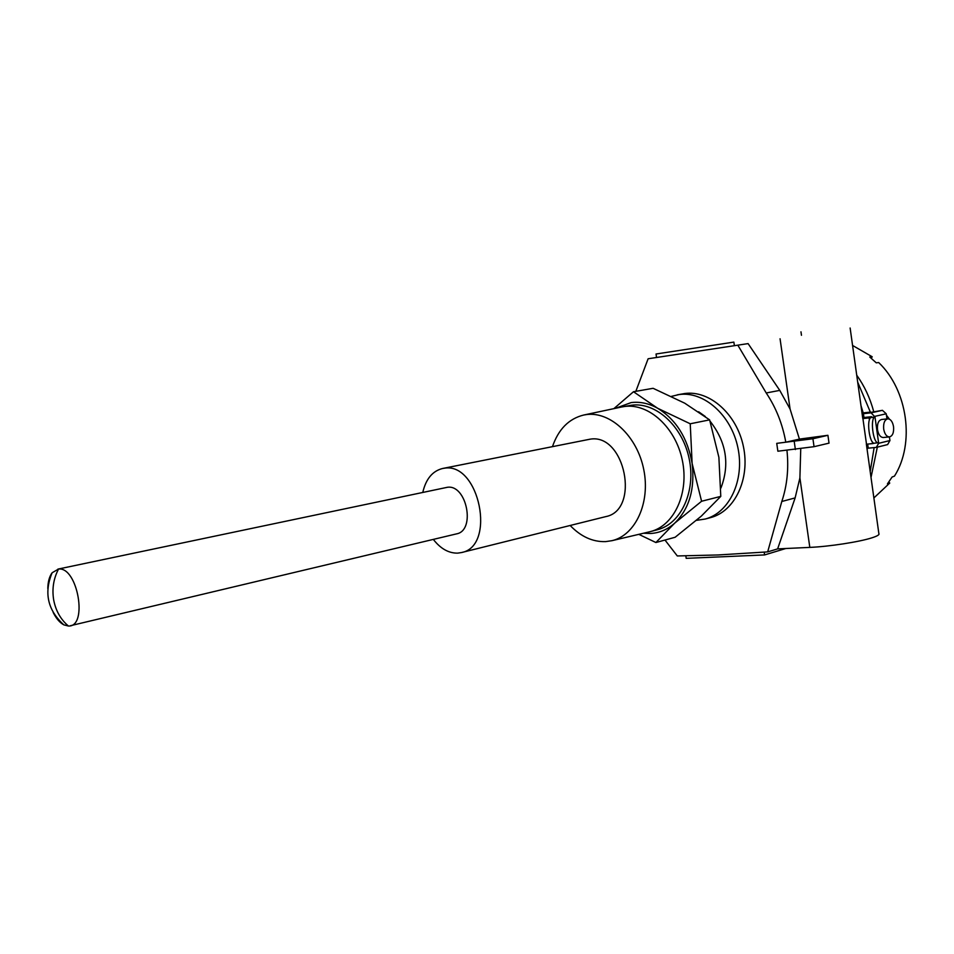 <?xml version="1.0" encoding="UTF-8"?>
<svg xmlns="http://www.w3.org/2000/svg" width="954" height="954" viewBox="0 0 954 954"><rect width="100%" height="100%" fill="white"/><g stroke="black" fill="none" stroke-linecap="round" stroke-linejoin="round"><path stroke-width="1.43" d="M664.986 540.047L677.304 555.955L718.052 554.966L767.672 551.889L781.803 501.494C787.133 485.562 788.863 468.521 786.955 450.348M737.847 345.205L766.229 392.976C776.031 407.656 782.554 424.065 785.798 442.215L776.735 443.36L777.868 451.218L814.048 446.687L829.026 443.145L827.917 435.298L799.428 439.102L790.079 409.051L779.764 390.389L748.103 343.607L648.124 358.764L635.841 391.319M798.903 440.557L807.311 439.055L798.903 440.557M870.191 471.574L874.126 447.629M70.584 625.669L456.561 533.87C475.879 530.579 466.756 484.203 447.378 487.291L57.896 569.121M47.807 588.451C47.962 581.654 49.393 576.431 52.124 572.758L58.54 569.061C77.751 566.485 88.245 627.279 68.39 626.015L63.858 624.87C59.792 622.712 56.226 618.562 53.162 612.408M433.319 539.392C440.581 548.717 448.714 553.296 457.693 553.129L461.474 552.557C496.426 546.356 479.397 462.082 444.385 468.211L442.549 468.497C432.484 471.037 425.901 479.003 422.789 492.395M53.627 599.589L53.627 599.589C51.921 588.725 53.567 578.541 58.54 569.061M461.474 552.557L605.671 516.639C640.528 510.223 625.085 433.009 590.132 439.174L442.549 468.497M570.158 525.487C580.879 536.625 592.684 542.015 605.575 541.622L611.967 540.679C635.483 535.277 650.58 502.639 643.735 469.463C637.177 436.24 610.405 411.234 586.424 414.585L583.681 415.038C568.87 418.699 558.472 429.217 552.485 446.591M649.34 531.855L650.711 531.521C674.299 525.511 689.265 492.92 682.313 460.233C675.635 427.487 648.768 403.089 624.608 406.487L621.531 407.012M650.711 531.521L657.533 529.708C681.108 523.698 696.086 491.238 689.158 458.695C682.515 426.092 655.696 401.813 631.548 405.223L622.64 406.798M615.497 408.288L631.154 402.588C640.039 401.491 648.875 403.387 657.664 408.276C676.136 419.641 687.619 438.029 692.127 463.453C695.084 488.973 689.265 508.887 674.657 523.186C667.561 529.494 659.548 532.928 650.64 533.489L643.485 533.238M638.81 534.347L655.911 542.528L674.657 523.186L701.595 501.255L692.127 463.453L690.231 423.779L657.664 408.276L633.492 391.736L613.875 408.634M633.492 391.736L653.096 388.302L684.722 403.184L709.621 419.867L690.231 423.779M701.595 501.255L720.783 496.378L701.297 516.138L675.122 537.269L655.911 542.528M720.783 496.378L718.887 457.336L709.621 419.867M720.926 488.066C729.953 464.264 726.328 441.976 710.062 421.191M705.292 416.516L698.626 411.758M696.48 520.347L705.173 519.048C729.345 512.847 744.835 480.244 737.895 447.712C731.253 415.133 703.909 390.997 679.141 394.539L671.449 396.375M705.173 519.048L710.658 517.581C734.818 511.38 750.309 478.884 743.393 446.484C736.774 414.012 709.478 389.983 684.734 393.525L677.209 394.837M648.124 358.764L748.103 343.607M785.798 442.215L799.428 439.102M776.735 443.36L812.915 438.757L827.917 435.298M767.672 551.889L777.629 548.884L795.123 497.905L799.905 477.906L800.74 448.94M777.629 548.884L809.815 547.393C829.002 546.594 859.232 541.944 871.861 537.841C877.394 536.076 879.719 534.645 878.849 533.536L866.339 443.968M860.985 405.653L863.203 412.891L870.692 412.08M886.433 415.193L889.426 419.164M867.353 444.731L867.198 450.109M872.481 441.988L872.707 443.61L866.506 444.194L862.917 418.579L869.118 417.912L869.404 419.939M656.543 357.476L656.03 354.006L733.864 342.104L734.389 345.718M733.864 342.104L656.03 354.006M800.978 331.825L801.467 335.283M764.202 552.139L764.607 554.93L686.188 558.34L685.831 555.896M785.81 548.502L764.607 554.93M862.034 413.154L863.203 412.891M862.69 417.9L864.884 417.411M870.358 412.116L857.706 382.184M872.707 443.61L874.46 443.181C869.38 444.278 866.113 418.317 871.264 417.447L871.61 416.695L863.966 417.518L863.43 413.678L871.074 412.843L874.997 416.981L869.118 417.912M869.476 443.908L875.295 443.085M871.014 477.429L877.334 447.14M873.661 411.424C870.084 398.08 864.431 386 856.728 375.196M863.43 413.678L882.426 410.327L886.242 413.797L886.958 418.913M883.392 437.504L889.414 436.92C886.528 436.682 884.62 434.058 883.678 429.038C883.237 423.159 884.608 419.748 887.78 418.83C890.69 419.044 892.61 421.68 893.552 426.712C893.993 432.615 892.622 436.014 889.414 436.92L889.951 440.545L887.614 444.588L876.321 447.39L868.247 448.165L867.711 444.337M874.591 443.169L878.229 442.739C873.149 443.837 869.881 417.84 874.997 416.981L878.658 443.312L876.321 447.39M883.237 437.516C880.363 437.29 878.443 434.666 877.501 429.658C877.06 423.791 878.431 420.404 881.615 419.486L887.649 418.842M873.876 497.952L889.76 483.046L887.423 483.905L892.121 477L894.458 476.141C915.089 443.527 907.814 390.281 878.694 362.556L876.261 362.83L869.774 357.034L872.206 356.772L852.566 345.455M888.758 482.104L889.76 483.046M872.206 356.772L871.264 358.263M53.686 599.947C55.737 610.727 60.639 619.42 68.39 626.015M766.229 392.976L779.764 390.389M781.803 501.494L795.123 497.905M780.062 338.777L790.079 409.051M799.905 477.906L809.815 547.393M812.915 438.757L814.048 446.687M794.253 441.619L795.374 449.549M863.513 414.298L862.225 414.573M889.951 440.545L878.658 443.312M886.242 413.797L874.901 416.338M882.426 410.327L871.074 412.843M874.997 416.981L871.264 417.447M63.858 624.87C47.7 610.25 43.789 592.875 52.124 572.758M583.681 415.038L621.829 406.953M611.967 540.679L649.912 531.724M850.133 328.009L862.762 418.401M866.47 444.946L867.758 444.636"/></g></svg>
